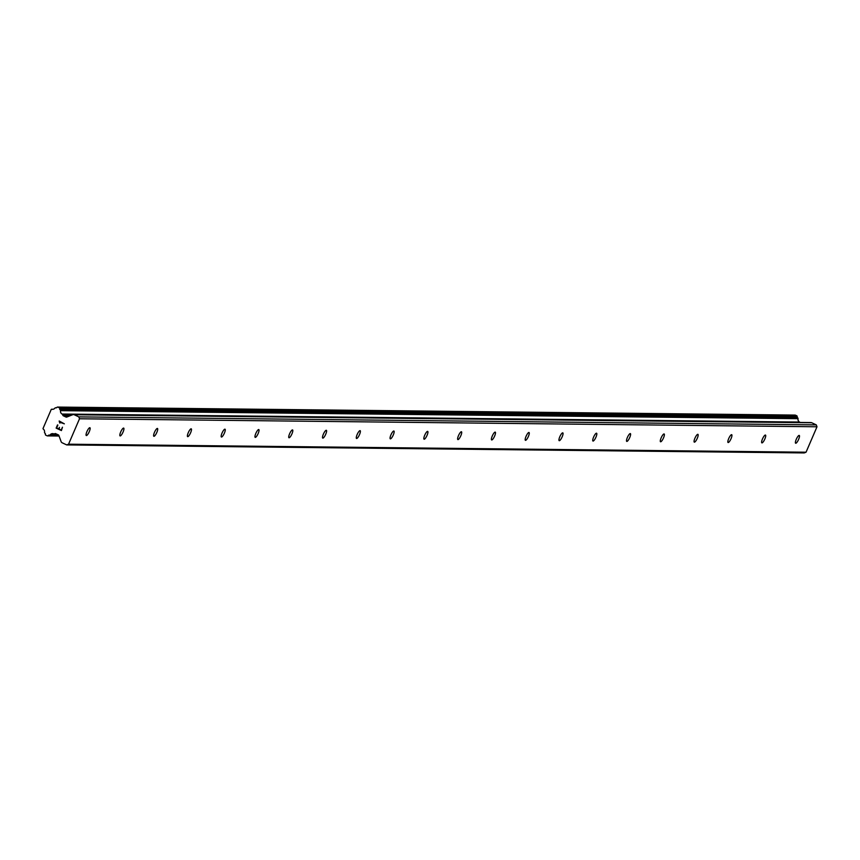 <?xml version="1.0" encoding="UTF-8"?>
<svg xmlns="http://www.w3.org/2000/svg" width="860" height="860" viewBox="0 0 860 860"><rect width="100%" height="100%" fill="white"/><g stroke="black" fill="none" stroke-linecap="round" stroke-linejoin="round"><path stroke-width="1.29" d="M795.758 443.265A4.3 1.086 -65.1 0 1 795.64 443.233A4.3 1.086 -65.1 0 1 796.36 439.105A4.3 1.086 -65.1 0 1 799.144 435.407A4.3 1.086 -65.1 0 1 799.262 435.44A4.3 1.086 -65.1 0 1 798.532 439.567A4.3 1.086 -65.1 0 1 795.758 443.265M761.981 442.9A4.3 1.086 -65.1 0 1 761.852 442.868A4.3 1.086 -65.1 0 1 762.583 438.729A4.3 1.086 -65.1 0 1 765.357 435.042A4.3 1.086 -65.1 0 1 765.486 435.074A4.3 1.086 -65.1 0 1 764.755 439.202A4.3 1.086 -65.1 0 1 761.981 442.9M728.205 442.535A4.3 1.086 -65.1 0 1 728.076 442.502A4.3 1.086 -65.1 0 1 728.807 438.363A4.3 1.086 -65.1 0 1 731.58 434.676A4.3 1.086 -65.1 0 1 731.709 434.698A4.3 1.086 -65.1 0 1 730.978 438.837A4.3 1.086 -65.1 0 1 728.205 442.535M694.418 442.158A4.3 1.086 -65.1 0 1 694.299 442.137A4.3 1.086 -65.1 0 1 695.03 437.998A4.3 1.086 -65.1 0 1 697.804 434.311A4.3 1.086 -65.1 0 1 697.933 434.332A4.3 1.086 -65.1 0 1 697.202 438.471A4.3 1.086 -65.1 0 1 694.418 442.158M660.641 441.793A4.3 1.086 -65.1 0 1 660.523 441.771A4.3 1.086 -65.1 0 1 661.254 437.632A4.3 1.086 -65.1 0 1 664.028 433.945A4.3 1.086 -65.1 0 1 664.146 433.967A4.3 1.086 -65.1 0 1 663.415 438.106A4.3 1.086 -65.1 0 1 660.641 441.793M626.865 441.427A4.3 1.086 -65.1 0 1 626.746 441.406A4.3 1.086 -65.1 0 1 627.478 437.267A4.3 1.086 -65.1 0 1 630.251 433.58A4.3 1.086 -65.1 0 1 630.369 433.601A4.3 1.086 -65.1 0 1 629.638 437.74A4.3 1.086 -65.1 0 1 626.865 441.427M593.088 441.062A4.3 1.086 -65.1 0 1 592.959 441.04A4.3 1.086 -65.1 0 1 593.69 436.901A4.3 1.086 -65.1 0 1 596.475 433.204A4.3 1.086 -65.1 0 1 596.593 433.236A4.3 1.086 -65.1 0 1 595.862 437.375A4.3 1.086 -65.1 0 1 593.088 441.062M559.312 440.696A4.3 1.086 -65.1 0 1 559.183 440.675A4.3 1.086 -65.1 0 1 559.914 436.536A4.3 1.086 -65.1 0 1 562.687 432.838A4.3 1.086 -65.1 0 1 562.816 432.87A4.3 1.086 -65.1 0 1 562.085 437.009A4.3 1.086 -65.1 0 1 559.312 440.696M525.535 440.331A4.3 1.086 -65.1 0 1 525.406 440.298A4.3 1.086 -65.1 0 1 526.137 436.171A4.3 1.086 -65.1 0 1 528.911 432.472A4.3 1.086 -65.1 0 1 529.04 432.505A4.3 1.086 -65.1 0 1 528.309 436.633A4.3 1.086 -65.1 0 1 525.535 440.331M491.748 439.965A4.3 1.086 -65.1 0 1 491.63 439.933A4.3 1.086 -65.1 0 1 492.361 435.805A4.3 1.086 -65.1 0 1 495.134 432.107A4.3 1.086 -65.1 0 1 495.252 432.139A4.3 1.086 -65.1 0 1 494.532 436.267A4.3 1.086 -65.1 0 1 491.748 439.965M457.971 439.6A4.3 1.086 -65.1 0 1 457.853 439.567A4.3 1.086 -65.1 0 1 458.584 435.429A4.3 1.086 -65.1 0 1 461.358 431.741A4.3 1.086 -65.1 0 1 461.476 431.774A4.3 1.086 -65.1 0 1 460.745 435.902A4.3 1.086 -65.1 0 1 457.971 439.6M424.195 439.234A4.3 1.086 -65.1 0 1 424.077 439.202A4.3 1.086 -65.1 0 1 424.797 435.063A4.3 1.086 -65.1 0 1 427.581 431.376A4.3 1.086 -65.1 0 1 427.7 431.397A4.3 1.086 -65.1 0 1 426.969 435.536A4.3 1.086 -65.1 0 1 424.195 439.234M390.418 438.858A4.3 1.086 -65.1 0 1 390.289 438.837A4.3 1.086 -65.1 0 1 391.02 434.698A4.3 1.086 -65.1 0 1 393.794 431.01A4.3 1.086 -65.1 0 1 393.923 431.032A4.3 1.086 -65.1 0 1 393.192 435.171A4.3 1.086 -65.1 0 1 390.418 438.858M356.642 438.492A4.3 1.086 -65.1 0 1 356.513 438.471A4.3 1.086 -65.1 0 1 357.244 434.332A4.3 1.086 -65.1 0 1 360.017 430.645A4.3 1.086 -65.1 0 1 360.146 430.666A4.3 1.086 -65.1 0 1 359.415 434.805A4.3 1.086 -65.1 0 1 356.642 438.492M322.855 438.127A4.3 1.086 -65.1 0 1 322.737 438.106A4.3 1.086 -65.1 0 1 323.467 433.967A4.3 1.086 -65.1 0 1 326.241 430.279A4.3 1.086 -65.1 0 1 326.37 430.301A4.3 1.086 -65.1 0 1 325.639 434.44A4.3 1.086 -65.1 0 1 322.855 438.127M289.078 437.762A4.3 1.086 -65.1 0 1 288.96 437.74A4.3 1.086 -65.1 0 1 289.691 433.601A4.3 1.086 -65.1 0 1 292.464 429.903A4.3 1.086 -65.1 0 1 292.583 429.935A4.3 1.086 -65.1 0 1 291.852 434.074A4.3 1.086 -65.1 0 1 289.078 437.762M255.302 437.396A4.3 1.086 -65.1 0 1 255.183 437.364A4.3 1.086 -65.1 0 1 255.915 433.236A4.3 1.086 -65.1 0 1 258.688 429.538A4.3 1.086 -65.1 0 1 258.806 429.57A4.3 1.086 -65.1 0 1 258.075 433.709A4.3 1.086 -65.1 0 1 255.302 437.396M221.525 437.031A4.3 1.086 -65.1 0 1 221.396 436.998A4.3 1.086 -65.1 0 1 222.127 432.87A4.3 1.086 -65.1 0 1 224.911 429.172A4.3 1.086 -65.1 0 1 225.03 429.204A4.3 1.086 -65.1 0 1 224.299 433.332A4.3 1.086 -65.1 0 1 221.525 437.031M187.749 436.665A4.3 1.086 -65.1 0 1 187.62 436.633A4.3 1.086 -65.1 0 1 188.351 432.505A4.3 1.086 -65.1 0 1 191.124 428.807A4.3 1.086 -65.1 0 1 191.253 428.839A4.3 1.086 -65.1 0 1 190.522 432.967A4.3 1.086 -65.1 0 1 187.749 436.665M153.972 436.3A4.3 1.086 -65.1 0 1 153.843 436.267A4.3 1.086 -65.1 0 1 154.574 432.128A4.3 1.086 -65.1 0 1 157.348 428.441A4.3 1.086 -65.1 0 1 157.477 428.463A4.3 1.086 -65.1 0 1 156.746 432.601A4.3 1.086 -65.1 0 1 153.972 436.3M120.185 435.934A4.3 1.086 -65.1 0 1 120.067 435.902A4.3 1.086 -65.1 0 1 120.798 431.763A4.3 1.086 -65.1 0 1 123.571 428.076A4.3 1.086 -65.1 0 1 123.689 428.097A4.3 1.086 -65.1 0 1 122.969 432.236A4.3 1.086 -65.1 0 1 120.185 435.934M86.408 435.558A4.3 1.086 -65.1 0 1 86.29 435.536A4.3 1.086 -65.1 0 1 87.021 431.397A4.3 1.086 -65.1 0 1 89.795 427.71A4.3 1.086 -65.1 0 1 89.913 427.732A4.3 1.086 -65.1 0 1 89.182 431.87A4.3 1.086 -65.1 0 1 86.408 435.558M66.725 444.921L804.229 452.93L806.046 452.209L817 426.775L816.301 424.883L811.732 422.754A2.053 1.967 -89.4 0 0 810.948 422.572L73.455 414.563A2.053 1.967 90.6 0 1 74.239 414.746L78.808 416.874L79.507 418.766L68.553 444.201L66.725 444.921L62.157 442.792A2.053 1.967 90.6 0 1 61.124 441.653L58.824 435.375A0.817 0.785 -89.4 0 0 58.405 434.923L55.599 433.623A0.817 0.785 -89.4 0 0 54.997 433.601L54.492 433.805A0.817 0.785 90.6 0 1 53.481 433.752A3.279 3.15 -89.4 0 0 50.095 434.891A0.817 0.785 90.6 0 1 49.321 435.192L49.041 435.138A0.817 0.785 -89.4 0 0 48.31 435.375L48.063 435.644A0.817 0.785 90.6 0 1 47.171 435.827L45.816 435.192A0.817 0.785 90.6 0 1 45.354 434.343L45.386 434.042A0.817 0.785 -89.4 0 0 45.075 433.289L44.838 433.117A0.817 0.785 90.6 0 1 44.537 432.3A3.279 3.15 -89.4 0 0 43.14 428.957A0.817 0.785 90.6 0 1 43.032 428.484L51.234 409.457A0.817 0.785 90.6 0 1 51.632 409.231A3.279 3.15 -89.4 0 0 54.965 408.07A0.817 0.785 90.6 0 1 55.749 407.78L56.029 407.833A0.817 0.785 -89.4 0 0 56.782 407.575L56.975 407.35A0.817 0.785 90.6 0 1 57.889 407.145L59.254 407.769A0.817 0.785 90.6 0 1 59.716 408.586L59.684 408.962A0.817 0.785 -89.4 0 0 59.996 409.683L60.232 409.854A0.817 0.785 90.6 0 1 60.533 410.661A3.279 3.15 -89.4 0 0 61.963 414.036A0.817 0.785 90.6 0 1 62.672 414.8L62.866 415.326A0.817 0.785 -89.4 0 0 63.285 415.778L66.091 417.079A0.817 0.785 -89.4 0 0 66.693 417.1L72.734 414.703A2.053 1.967 90.6 0 1 73.455 414.563M800.069 422.454A0.817 0.785 -89.4 0 0 799.467 422.045A3.279 3.15 -89.4 0 1 798.026 418.669A0.817 0.785 -89.4 0 0 797.725 417.863L797.5 417.691A0.817 0.785 -89.4 0 1 797.188 416.971L797.209 416.595A0.817 0.785 -89.4 0 0 796.747 415.778L795.392 415.154A0.817 0.785 -89.4 0 0 794.758 415.144M56.653 427.904L58.759 428.882L56.653 427.904L57.867 425.077L56.147 428.108L61.425 430.559L56.136 428.108L57.512 424.915M58.759 428.882L59.426 427.345L58.77 428.882M59.426 427.345L59.114 429.043L61.232 430.032L59.114 429.043M61.232 430.032L62.447 427.205L61.232 430.032M62.447 427.205L61.425 430.559M59.985 423.034L59.738 421.69L64.339 423.829L59.963 422.292M59.609 422.862L59.587 422.206L59.619 422.862M59.587 422.206L59.168 421.077L59.587 422.206M59.211 421.002L64.328 423.829M806.046 452.209L68.553 444.201M56.029 433.816L54.492 433.805M53.255 409.242L51.632 409.231M799.467 422.045L61.963 414.036M72.229 414.896L62.672 414.8M816.301 424.883L78.808 416.874M817 426.775L79.507 418.766M55.578 433.601L54.997 433.601M58.512 434.988L50.095 434.891M49.461 435.214L58.792 435.31L49.611 435.192M58.856 435.483L48.31 435.375M58.964 435.762L48.063 435.644M59.028 435.956L47.794 435.827M56.513 407.78L55.749 407.78M795.392 415.154L57.889 407.145M796.747 415.778L59.254 407.769M797.209 416.595L59.716 408.586M797.188 416.971L59.684 408.962M797.5 417.691L59.996 409.683M797.725 417.863L60.232 409.854M798.026 418.669L60.533 410.661M70.95 415.412L62.866 415.326M69.843 415.853L63.285 415.778M66.715 417.089L66.091 417.079M811.732 422.754L74.239 414.746M56.416 433.999L53.997 433.967M59.06 436.02L47.483 435.891M56.545 407.769L55.599 407.758M795.07 415.079L57.577 407.07"/></g></svg>
